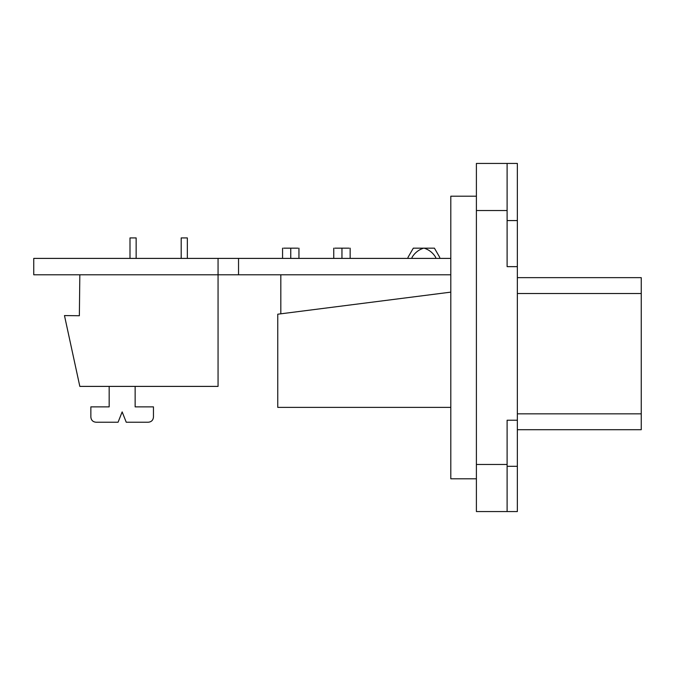 <?xml version="1.0" encoding="UTF-8"?>
<svg xmlns="http://www.w3.org/2000/svg" width="675" height="675" viewBox="0 0 675 675"><rect width="100%" height="100%" fill="white"/><g stroke="black" fill="none" stroke-linecap="round" stroke-linejoin="round"><path stroke-width="1.01" d="M280.825 313.816L280.825 274.784M450.799 258.398L238.537 258.398L238.537 274.784L450.799 274.784L238.537 274.784L238.537 258.398L450.799 258.398L33.75 258.398L33.75 274.784L218.059 274.784L218.059 258.398L238.537 258.398L238.537 274.784L218.059 274.784L238.537 274.784L218.059 274.784L218.059 386.395L79.827 386.395L64.471 315.571L79.363 315.74L79.827 274.784L79.363 315.74L64.471 315.571L79.827 386.395L218.059 386.395L218.059 274.784L33.75 274.784L33.75 258.398L218.059 258.398L218.059 274.784L33.75 274.784L33.75 258.398L238.537 258.398M517.354 277.653L641.25 277.653L641.25 429.705L641.25 277.653L517.354 277.653L641.25 277.653L641.25 293.524L517.354 293.524M450.799 407.379L277.754 407.379L450.799 407.379L277.754 407.379L277.754 314.204L450.799 292.14L277.754 314.204L277.754 407.379L277.754 314.204L450.799 292.14M476.398 196.197L450.799 196.197L450.799 478.803L476.398 478.803M517.354 420.23L517.354 511.566L476.398 511.566L476.398 163.434L517.354 163.434L517.354 266.642L507.111 266.642L507.111 163.434L476.398 163.434L476.398 210.532L507.111 210.532L476.398 210.532L476.398 464.468L507.111 464.468L507.111 420.23L517.354 420.23L517.354 266.642L507.111 266.642L507.111 163.434L517.354 163.434L517.354 220.565L507.111 220.565L517.354 220.565L517.354 511.566L476.398 511.566L507.111 511.566L507.111 464.468L476.398 464.468L476.398 511.566L476.398 464.468L507.111 464.468L507.111 420.23L517.354 420.23L517.354 466.307L507.111 466.307L517.354 466.307L517.354 511.566L507.111 511.566L507.111 420.23L517.354 420.23L517.354 266.642L507.111 266.642L507.111 163.434L517.354 163.434L517.354 266.642M517.354 413.834L641.25 413.834L517.354 413.834L641.25 413.834L641.25 293.524M517.354 429.705L641.25 429.705L517.354 429.705L641.25 429.705L641.25 413.834M435.729 258.398L435.729 257.377C440.969 257.377 440.969 257.377 435.729 257.377C440.969 257.377 440.969 257.377 435.729 257.377C432.937 252.821 429.081 249.75 424.153 248.164L434.422 248.164L423.579 248.164L434.422 248.164L439.737 257.377L439.737 258.398M412.012 258.398L412.012 257.377C406.763 257.377 406.763 257.377 412.012 257.377C406.763 257.377 406.763 257.377 412.012 257.377C414.796 252.821 418.66 249.75 423.579 248.164L413.319 248.164L423.579 248.164C418.66 249.75 414.796 252.821 412.012 257.377L412.012 258.398L412.012 257.377C406.763 257.377 406.763 257.377 412.012 257.377C414.796 252.821 418.66 249.75 423.579 248.164L424.153 248.164C429.081 249.75 432.937 252.821 435.729 257.377C440.969 257.377 440.969 257.377 435.729 257.377C432.937 252.821 429.081 249.75 424.153 248.164M349.051 248.164L334.859 248.164L341.955 248.164L341.955 258.398L341.955 248.164L334.859 248.164M297.852 248.164L283.66 248.164L290.756 248.164L290.756 258.398L290.756 248.164L283.66 248.164M109.173 386.395L109.173 406.873L90.855 406.873L90.855 417.108C91.184 420.196 92.888 421.909 95.977 422.229L118.074 422.229L122.158 411.902L118.074 422.229L95.977 422.229C92.888 421.909 91.184 420.196 90.855 417.108L90.855 406.873L109.173 406.873L109.173 386.395L109.173 406.873L90.855 406.873L90.855 417.108C91.184 420.196 92.888 421.909 95.977 422.229L118.074 422.229L122.158 411.902L126.242 422.229L148.34 422.229C151.428 421.909 153.132 420.196 153.461 417.108L153.461 406.873L135.143 406.873L135.143 386.395M148.34 422.229C151.428 421.909 153.132 420.196 153.461 417.108L153.461 406.873L135.143 406.873L153.461 406.873L153.461 417.108C153.132 420.196 151.428 421.909 148.34 422.229L126.242 422.229L148.34 422.229M122.158 411.902L126.242 422.229L122.158 411.902M129.997 258.398L129.997 237.921L136.148 237.921L129.997 237.921L129.997 258.398L129.997 237.921L136.148 237.921L136.148 258.398M181.195 258.398L181.195 237.921L187.338 237.921L181.195 237.921L181.195 258.398L181.195 237.921L187.338 237.921L187.338 258.398M450.799 274.784L238.537 274.784M79.827 274.784L79.363 315.74L64.471 315.571L79.827 386.395L218.059 386.395L218.059 258.398M507.111 210.532L476.398 210.532L476.398 464.468M476.398 210.532L476.398 163.434L507.111 163.434M507.111 511.566L507.111 464.468M517.354 220.565L507.111 220.565M517.354 466.307L507.111 466.307M407.995 258.398L407.995 257.377L413.319 248.164L423.579 248.164M333.762 248.164L333.762 258.398M350.148 248.164L350.148 258.398M282.563 248.164L282.563 258.398M298.949 248.164L298.949 258.398"/></g></svg>
